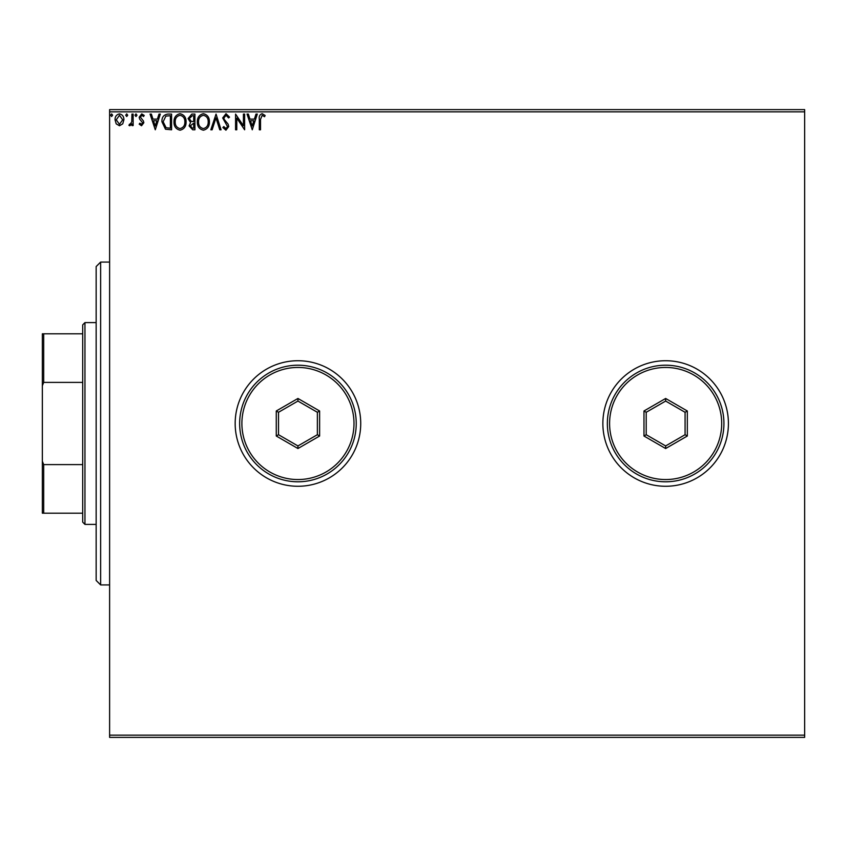 <?xml version="1.0" encoding="UTF-8"?>
<svg xmlns="http://www.w3.org/2000/svg" width="847" height="847" viewBox="0 0 847 847"><rect width="100%" height="100%" fill="white"/><g stroke="black" fill="none" stroke-linecap="round" stroke-linejoin="round"><path stroke-width="1.27" d="M602.863 423.5A62.773 62.773 0 0 0 665.647 486.273A62.773 62.773 0 0 0 728.42 423.5A62.773 62.773 0 0 0 665.647 360.727A62.773 62.773 0 0 0 602.863 423.5M235.17 423.5A62.773 62.773 0 0 0 297.943 486.273A62.773 62.773 0 0 0 360.727 423.5A62.773 62.773 0 0 0 297.943 360.727A62.773 62.773 0 0 0 235.17 423.5M804.65 737.388L109.612 737.388L109.612 735.143L804.65 735.143L804.65 737.388M122.73 123.863L119.469 125.769L116.219 123.874L115.044 119.798C115.012 116.547 116.484 114.578 119.469 113.89C122.455 114.578 123.927 116.547 123.895 119.798L122.73 123.863M133.148 114.091L133.148 125.568L131.941 125.568L131.941 123.874L129.845 125.769L128.924 125.377L129.506 124.149L130.046 124.361L131.761 121.883L131.941 114.091L133.148 114.091M141.523 125.769L139.194 124.138L139.893 123.154L141.449 124.361L142.614 122.815L139.586 118.982L139.194 117.204L141.735 113.89L144.223 115.446L143.524 116.515L141.873 115.298L140.401 117.151L143.429 120.994L143.821 122.762L141.523 125.769M167.939 114.091L171.581 114.091L171.581 129.792L165.472 129.22L161.925 121.746C161.745 117.214 163.746 114.663 167.939 114.091M194.926 114.091L194.926 129.792L192.703 129.792L189.093 125.907L190.564 122.561L188.087 118.548L191.793 114.091L194.926 114.091M216.049 114.091L221.078 129.792L219.765 129.792L215.953 117.881L212.131 129.792L210.818 129.792L216.049 114.091M243.417 114.091L244.624 114.091L244.624 129.792L236.779 118.082L236.779 129.792L235.572 129.792L235.572 114.091L243.417 125.769L243.417 114.091M260.516 119.353L260.516 129.792L259.309 129.792L259.309 119.194C258.833 116.346 259.785 114.514 262.178 113.689L265.143 115.51L264.539 116.717L262.199 115.298L260.516 119.353M109.612 111.857L109.612 109.612L804.65 109.612L804.65 111.857L109.612 111.857L109.612 735.143M804.65 111.857L804.65 735.143M252.268 129.792L247.038 114.091L248.351 114.091L249.96 119.131L254.375 119.131L255.985 114.091L257.297 114.091L252.268 129.792M226.001 113.689L229.537 117.119L228.552 117.924L226.096 115.298L223.904 117.966L224.296 119.501L228.108 124.138L228.732 126.531L225.927 130.194L222.888 127.537L223.841 126.574L225.937 128.585L227.525 126.595L222.687 117.945L226.001 113.689M209.41 121.873C209.505 126.351 207.515 129.125 203.449 130.194C199.299 129.22 197.256 126.478 197.34 121.947C197.266 117.468 199.267 114.716 203.354 113.689C207.451 114.684 209.463 117.405 209.41 121.873M186.075 121.873C186.16 126.351 184.17 129.125 180.115 130.194C175.954 129.22 173.921 126.478 173.995 121.947C173.921 117.468 175.932 114.716 180.019 113.689C184.106 114.684 186.128 117.405 186.075 121.873M155.287 129.792L150.057 114.091L151.369 114.091L152.979 119.131L157.394 119.131L159.003 114.091L160.316 114.091L155.287 129.792M136.981 115.203L135.975 116.515L134.969 115.203L135.975 113.89L136.981 115.203M127.717 115.203L126.711 116.515L125.705 115.203L126.711 113.89L127.717 115.203M112.63 115.203L111.624 116.515L110.618 115.203L111.624 113.89L112.63 115.203M250.479 120.74L252.173 126.002L253.856 120.74L250.479 120.74M198.547 121.957C198.484 125.547 200.104 127.749 203.396 128.585C206.679 127.717 208.277 125.483 208.203 121.883C208.267 118.305 206.657 116.113 203.396 115.298C200.083 116.113 198.473 118.326 198.547 121.957M192.47 128.183L193.719 128.183L193.719 123.154L190.3 125.875L192.47 128.183M193.105 121.544L193.719 121.544L193.719 115.711L192.333 115.711L189.294 118.548L191.189 121.354L193.105 121.544M175.202 121.957C175.149 125.547 176.769 127.749 180.062 128.585C183.333 127.717 184.942 125.483 184.868 121.883C184.921 118.305 183.323 116.113 180.062 115.298C176.748 116.113 175.128 118.326 175.202 121.957M170.374 128.183L170.374 115.711L165.853 116.103L163.132 121.746L166.107 127.738L170.374 128.183M153.498 120.74L155.192 126.002L156.875 120.74L153.498 120.74M116.251 119.787L119.469 124.361L122.688 119.787L119.469 115.298L116.251 119.787M100.645 584.928L96.156 580.449L96.156 266.551L100.645 262.072L100.645 584.928L109.612 584.928M84.954 524.388L82.71 522.154L82.71 324.846L84.954 322.612L84.954 524.388L96.156 524.388M82.71 382.399L43.695 382.399L42.35 385.745L42.35 333.813L43.695 333.813L43.695 382.399M82.71 513.187L42.35 513.187L42.35 385.745M42.35 461.255L43.695 464.601L43.695 513.187M82.71 464.601L43.695 464.601M82.71 333.813L43.695 333.813M721.697 423.5A56.05 56.05 0 0 0 665.647 367.45A56.05 56.05 0 0 0 609.586 423.5A56.05 56.05 0 0 0 665.647 479.55A56.05 56.05 0 0 0 721.697 423.5M607.352 423.5A58.295 58.295 0 0 1 665.647 365.205A58.295 58.295 0 0 1 723.931 423.5A58.295 58.295 0 0 1 665.647 481.795A58.295 58.295 0 0 1 607.352 423.5M643.974 436.014L643.974 410.986L665.647 398.471L687.319 410.986L687.319 436.014L665.647 448.529L643.974 436.014L646.208 434.723L665.647 445.935L685.075 434.723L685.075 412.277L665.647 401.065L646.208 412.277L646.208 434.723M665.647 448.529L665.647 445.935M685.075 434.723L687.319 436.014M685.075 412.277L687.319 410.986M665.647 401.065L665.647 398.471M643.974 410.986L646.208 412.277M353.993 423.5A56.05 56.05 0 0 0 297.943 367.45A56.05 56.05 0 0 0 241.893 423.5A56.05 56.05 0 0 0 297.943 479.55A56.05 56.05 0 0 0 353.993 423.5M239.648 423.5A58.295 58.295 0 0 1 297.943 365.205A58.295 58.295 0 0 1 356.238 423.5A58.295 58.295 0 0 1 297.943 481.795A58.295 58.295 0 0 1 239.648 423.5M276.27 436.014L276.27 410.986L297.943 398.471L319.615 410.986L319.615 436.014L297.943 448.529L276.27 436.014L278.515 434.723L297.943 445.935L317.371 434.723L317.371 412.277L297.943 401.065L278.515 412.277L278.515 434.723M297.943 448.529L297.943 445.935M317.371 434.723L319.615 436.014M317.371 412.277L319.615 410.986M297.943 401.065L297.943 398.471M276.27 410.986L278.515 412.277M100.645 262.072L109.612 262.072M84.954 322.612L96.156 322.612"/></g></svg>
